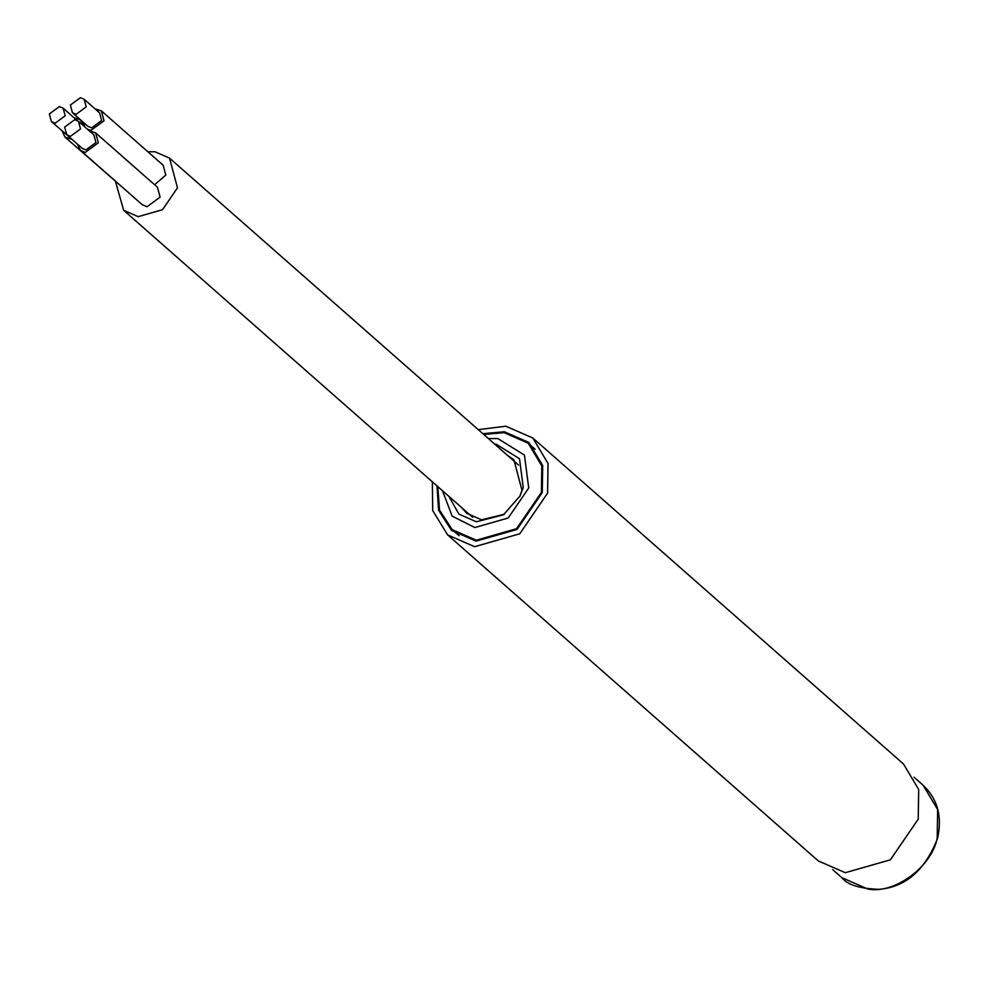 <?xml version="1.0" encoding="UTF-8"?>
<svg xmlns="http://www.w3.org/2000/svg" width="987" height="987" viewBox="0 0 987 987"><rect width="100%" height="100%" fill="white"/><g stroke="black" fill="none" stroke-linecap="round" stroke-linejoin="round"><path stroke-width="1.48" d="M432.368 481.816L432.688 510.513L447.617 534.892L818.26 860.898L845.291 872.705L890.41 859.8L918.231 819.161L918.687 789.477L903.487 764L532.832 437.994L505.813 426.199L478.251 429.641M482.89 433.725L504.369 431.751L528.896 442.472L542.702 465.593L542.282 492.538L517.04 529.427L476.079 541.135L451.552 530.414L438.549 510.168L436.994 485.9M447.617 534.892L474.636 546.699L519.767 533.794L547.588 493.155L548.044 463.483L532.832 437.994M504.258 514.264L481.594 519.816L466.629 513.277L461.904 507.811M507.799 455.636L513.82 459.609L521.987 490.157L519.606 496.806M437.796 486.603L439.536 510.106L452.206 529.674L476.326 540.21L516.583 528.699L541.407 492.439L541.814 465.95L528.242 443.212L504.123 432.676L483.679 434.428M448.888 496.35L458.906 514.116L476.351 521.778L503.481 514.782L520.026 495.98L523.221 487.368L519.507 458.721L496.375 444.323L494.771 444.175M488.368 438.549L497.867 438.561L524.455 455.093L528.724 488.01L508.182 518.015L474.858 527.539L452.157 516.139L442.484 490.712M66.709 134.713L82.143 148.297L85.881 149.925L95.949 142.535L93.913 134.911L78.466 121.327L74.741 119.698L64.673 127.101L66.709 134.713L70.435 136.342L80.502 128.952L78.466 121.327M89.163 130.74L95.677 132.912L98.33 142.807L85.24 152.417L80.379 150.295L77.393 144.114M95.677 132.912L157.451 187.246L160.104 197.141L147.014 206.752L142.153 204.63L80.379 150.295M115.491 181.509L123.659 210.293L138.205 216.659L162.51 209.713L177.487 187.826L169.542 158.13L154.996 151.764L147.89 151.776M128.532 192.65L65.068 137.156L62.082 130.975M94.863 108.706L101.377 110.877L163.151 165.211L165.804 175.106L154.626 184.754M72.409 112.678L87.843 126.262L91.581 127.891L101.649 120.5L99.613 112.876L84.166 99.292L80.441 97.664L70.373 105.054L72.409 112.678L76.135 114.307L86.202 106.917L84.166 99.292M101.377 110.877L104.03 120.772L90.94 130.383L87.498 129.272M84.907 126.99L83.093 122.08M51.386 121.561L55.124 123.202L65.191 115.8L63.156 108.188L59.417 106.559L49.35 113.949L51.386 121.561L68.337 136.144M73.84 117.589L80.366 119.76L83.315 125.596M71.928 139.303L65.068 137.156M867.635 888.942L841.849 877.677C847.216 884.734 859.615 888.621 879.035 889.336C905.597 887.177 925.09 870.213 937.527 838.444C942.449 816.792 937.65 799.063 923.141 785.257L937.638 809.562L937.206 837.864C932.296 866.586 894.037 894.678 867.635 888.942M913.962 777.188L923.141 785.257M832.67 869.609L841.849 877.677M528.242 443.212L535.139 449.282M452.206 529.674L459.103 535.744M472.65 517.262L123.659 210.293M518.545 465.087L169.542 158.13M76.974 120.34L63.156 108.188M80.366 119.76L83.105 122.178"/></g></svg>
